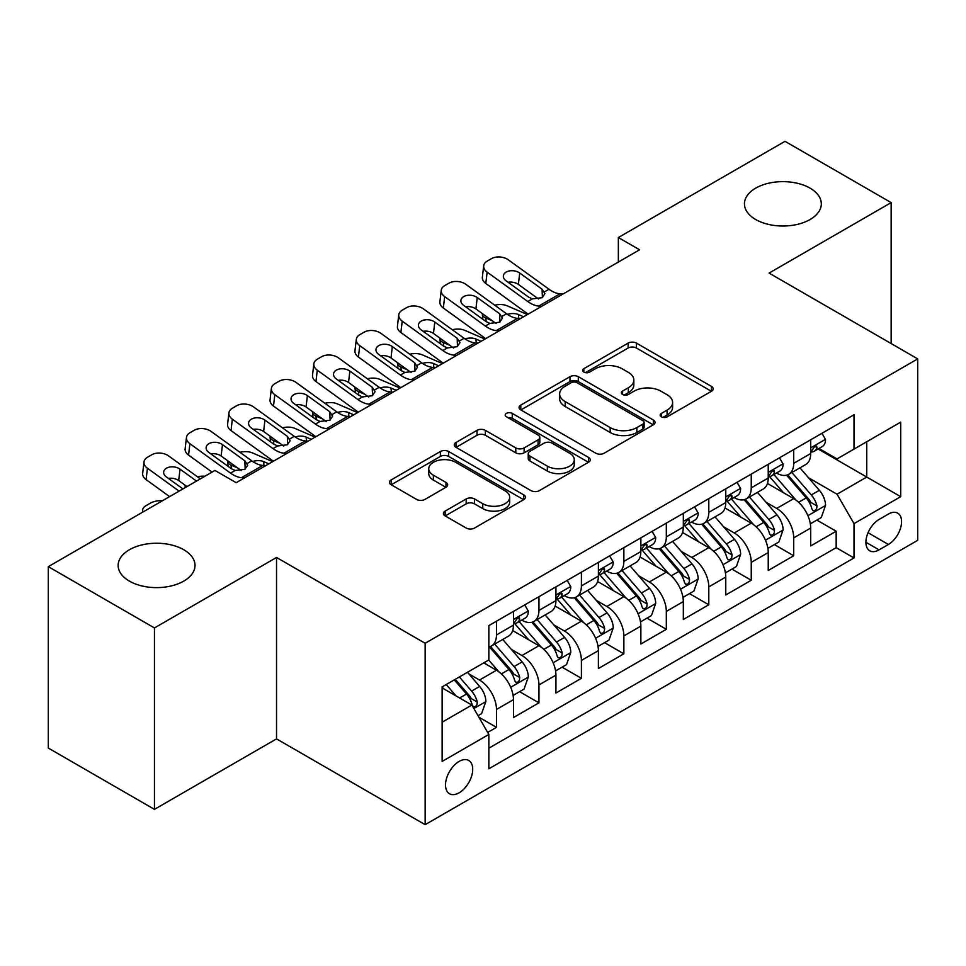 <?xml version="1.0" encoding="UTF-8"?>
<svg xmlns="http://www.w3.org/2000/svg" width="966" height="966" viewBox="0 0 966 966"><rect width="100%" height="100%" fill="white"/><g stroke="black" fill="none" stroke-linecap="round" stroke-linejoin="round"><path stroke-width="1.45" d="M661.348 416.817A4.13 2.379 0 0 0 667.192 416.817L711.471 391.254A5.893 3.405 0 0 0 713.198 388.839A5.893 3.405 0 0 0 711.471 386.436L636.449 343.123A5.893 3.405 0 0 0 628.117 343.123L583.826 368.698A4.13 2.379 0 0 0 582.619 370.376A4.13 2.379 0 0 0 583.826 372.055A4.13 2.379 0 0 0 589.658 372.055L595.394 368.746A18.861 10.892 0 0 1 622.068 368.746L628.323 372.357A18.861 10.892 0 0 1 633.841 380.061A18.861 10.892 0 0 1 628.323 387.764L622.587 391.073A4.13 2.379 0 0 0 621.38 392.751A4.13 2.379 0 0 0 622.587 394.442A4.13 2.379 0 0 0 628.431 394.442L634.155 391.133A18.861 10.892 0 0 1 660.829 391.133L667.083 394.744A18.861 10.892 0 0 1 672.602 402.436A18.861 10.892 0 0 1 667.083 410.139L661.348 413.448A4.13 2.379 0 0 0 660.14 415.139A4.13 2.379 0 0 0 661.348 416.817L661.348 413.448M183.757 549.739A38.435 22.194 0 0 0 141.869 544.933A38.435 22.194 0 0 0 118.142 565.436A38.435 22.194 0 0 0 129.396 581.121A38.435 22.194 0 0 0 171.284 585.927A38.435 22.194 0 0 0 195.011 565.436A38.435 22.194 0 0 0 183.757 549.739M810.063 188.141A38.435 22.194 0 0 0 768.175 183.335A38.435 22.194 0 0 0 744.448 203.838A38.435 22.194 0 0 0 755.714 219.524A38.435 22.194 0 0 0 797.59 224.329A38.435 22.194 0 0 0 821.317 203.838A38.435 22.194 0 0 0 810.063 188.141M459.116 792.808A19.211 11.097 120 0 0 471.674 775.879A19.211 11.097 120 0 0 468.727 760.471A19.211 11.097 120 0 0 459.116 761.425A19.211 11.097 120 0 0 446.558 778.367A19.211 11.097 120 0 0 449.504 793.762A19.211 11.097 120 0 0 459.116 792.808M445.145 511.086A5.893 3.405 0 0 0 443.418 513.489A5.893 3.405 0 0 0 445.145 515.892L466.192 528.052A5.893 3.405 0 0 0 474.523 528.052L523.705 499.651A5.893 3.405 0 0 0 525.432 497.249A5.893 3.405 0 0 0 523.705 494.846L448.683 451.533A5.893 3.405 0 0 0 440.351 451.533L391.17 479.921A5.893 3.405 0 0 0 389.443 482.336A5.893 3.405 0 0 0 391.17 484.739L416.588 499.41A5.893 3.405 0 0 0 424.931 499.41L445.978 487.262A5.893 3.405 0 0 0 447.705 484.86A5.893 3.405 0 0 0 445.978 482.445L433.372 475.175A15.77 9.105 0 0 1 428.747 468.739A15.77 9.105 0 0 1 438.479 460.323A15.77 9.105 0 0 1 455.662 462.291L505.061 490.813A15.77 9.105 0 0 1 509.674 497.249A15.77 9.105 0 0 1 499.941 505.665A15.77 9.105 0 0 1 482.759 503.684L474.523 498.939A5.893 3.405 0 0 0 466.192 498.939L445.145 511.086L445.145 515.892M276.53 557.467L154.451 627.948L48.3 566.656L48.3 748.07L154.451 809.351L276.53 738.881L425.149 824.674L425.149 643.259L276.53 557.467L276.53 738.881M891.159 343.57L891.159 202.606L769.081 273.088L917.7 358.893L425.149 643.259M891.159 202.606L785.008 141.326L618.349 237.539L618.349 262.064M48.3 566.656L214.959 470.43L236.187 482.698L639.577 249.796L618.349 237.539M595.817 453.211A5.893 3.405 0 0 0 604.148 453.211L653.33 424.823A5.893 3.405 0 0 0 655.057 422.408A5.893 3.405 0 0 0 653.33 420.005L578.308 376.692A5.893 3.405 0 0 0 569.976 376.692L520.795 405.092A5.893 3.405 0 0 0 519.068 407.495A5.893 3.405 0 0 0 520.795 409.898L595.817 453.211M508.056 417.71A4.13 2.379 0 0 1 512.246 418.29L512.246 413.388L588.523 457.425A5.893 3.405 0 0 1 590.25 459.828A5.893 3.405 0 0 1 588.523 462.243L539.342 490.631A5.893 3.405 0 0 1 530.998 490.631L455.976 447.318L455.976 442.5A5.893 3.405 0 0 0 454.249 444.915A5.893 3.405 0 0 0 455.976 447.318M455.976 442.5L477.023 430.353A5.893 3.405 0 0 1 485.367 430.353L515.784 447.922A5.893 3.405 0 0 0 524.127 447.922L538.086 439.856A5.893 3.405 0 0 0 539.813 437.453A5.893 3.405 0 0 0 538.086 435.05L506.413 416.757A4.13 2.379 0 0 1 505.206 415.078A4.13 2.379 0 0 1 507.754 412.868A4.13 2.379 0 0 1 512.246 413.388M487.673 732.445L496.476 727.35L478.858 717.183M468.836 673.882L479.498 680.04A24.017 13.862 60 0 1 496.476 709.455L513.465 699.65L513.465 717.545L538.943 702.837L519.623 691.68M511.292 649.369L521.954 655.528A24.017 13.862 60 0 1 538.943 684.942L555.933 675.137L555.933 693.033L581.399 678.325L562.079 667.168M553.76 624.857L564.422 631.003A24.017 13.862 60 0 1 581.399 660.43L598.389 650.625L598.389 668.52L623.867 653.813L604.547 642.656M596.215 600.345L606.877 606.491A24.017 13.862 60 0 1 623.867 635.918L640.856 626.101L640.856 644.008L666.323 629.289L647.003 618.143M638.683 575.821L649.345 581.979A24.017 13.862 60 0 1 666.323 611.393L683.312 601.589L683.312 619.484L708.79 604.776L689.47 593.619M681.139 551.308L691.801 557.467A24.017 13.862 60 0 1 708.79 586.881L725.768 577.076L725.768 594.971L751.246 580.264L731.926 569.107M723.606 526.796L734.269 532.954A24.017 13.862 60 0 1 751.246 562.369L768.236 552.564L768.236 570.459L793.714 555.752L793.714 537.857A24.017 13.862 -120 0 0 776.724 508.43L766.062 502.284M774.394 544.595L793.714 555.752M513.465 699.65A24.017 13.862 -120 0 0 496.476 670.235L483.737 662.881M555.933 675.137A24.017 13.862 -120 0 0 538.943 645.723L512.68 630.557M598.389 650.625A24.017 13.862 -120 0 0 581.399 621.198L555.148 606.044M640.856 626.101A24.017 13.862 -120 0 0 623.867 596.686L597.604 581.532M683.312 601.589A24.017 13.862 -120 0 0 666.323 572.174L640.072 557.008M725.768 577.076A24.017 13.862 -120 0 0 708.79 547.662L682.527 532.495M768.236 552.564A24.017 13.862 -120 0 0 751.246 523.149L724.995 507.983M888.406 514.069L879.06 519.466A18.62 10.747 120 0 0 866.9 535.876A18.62 10.747 120 0 0 869.75 550.789A18.62 10.747 120 0 0 879.06 549.871L888.406 544.474A18.62 10.747 120 0 0 900.566 528.064A18.62 10.747 120 0 0 897.704 513.151A18.62 10.747 120 0 0 888.406 514.069M425.149 824.674L917.7 540.308L917.7 358.893M442.126 722.206L471.855 705.047L488.844 734.462L488.844 768.779L854.004 557.95L854.004 523.632L837.027 494.218L808.53 477.759M488.844 734.462L442.126 761.425L442.126 686.898L488.844 659.935L488.844 625.618L854.004 414.788L854.004 449.105L900.71 422.142L900.71 496.669L854.004 523.632M521.737 620.1L521.954 620.22A24.017 13.862 60 0 0 533.969 621.416L550.958 611.611A24.017 13.862 -120 0 0 555.933 600.611L555.933 586.881M564.192 595.575L564.422 595.708A24.017 13.862 60 0 0 576.424 596.891L593.414 587.087A24.017 13.862 -120 0 0 598.389 576.098L598.389 562.369M606.66 571.063L606.877 571.196A24.017 13.862 60 0 0 618.892 572.379L635.882 562.574A24.017 13.862 -120 0 0 640.856 551.586L640.856 537.857M649.116 546.551L649.345 546.671A24.017 13.862 60 0 0 661.348 547.867L678.337 538.062A24.017 13.862 -120 0 0 683.312 527.062L683.312 513.332M691.584 522.038L691.801 522.159A24.017 13.862 60 0 0 703.816 523.355L720.805 513.55A24.017 13.862 -120 0 0 725.768 502.549L725.768 488.82M734.039 497.514L734.269 497.647A24.017 13.862 60 0 0 746.271 498.842L763.261 489.025A24.017 13.862 -120 0 0 768.236 478.037L768.236 464.308M488.844 748.191L836.17 547.662L836.17 531.24L810.691 545.947L810.691 528.052A24.017 13.862 -120 0 0 793.714 498.625L767.451 483.471M776.507 473.002L776.724 473.135A24.017 13.862 -120 0 0 788.739 474.318A24.017 13.862 -120 0 0 793.714 463.33L793.714 449.601M788.739 474.318L805.716 464.513A24.017 13.862 -120 0 0 810.691 453.525L810.691 439.796M496.476 621.198L496.476 634.928A24.017 13.862 60 0 1 491.501 645.928A24.017 13.862 60 0 1 488.844 646.894M491.501 645.928L508.49 636.123A24.017 13.862 -120 0 0 513.465 625.123L513.465 611.393M538.943 596.686L538.943 610.415A24.017 13.862 60 0 1 533.969 621.416M581.399 572.174L581.399 585.903A24.017 13.862 60 0 1 576.424 596.891M623.867 547.662L623.867 561.391A24.017 13.862 60 0 1 618.892 572.379M666.323 523.137L666.323 536.867A24.017 13.862 60 0 1 661.348 547.867M708.79 498.625L708.79 512.354A24.017 13.862 60 0 1 703.816 523.355M751.246 474.113L751.246 487.842A24.017 13.862 60 0 1 746.271 498.842M751.246 562.369L751.246 580.264M708.79 586.881L708.79 604.776M666.323 611.393L666.323 629.289M623.867 635.918L623.867 653.813M581.399 660.43L581.399 678.325M538.943 684.942L538.943 702.837M496.476 709.455L496.476 727.35M471.855 705.047L442.126 687.889M837.027 494.218L866.743 477.059L866.743 441.752L900.71 422.142M818.117 448.985L900.71 496.669M818.963 448.49L837.027 458.91L854.004 449.105M154.451 627.948L154.451 809.351M816.85 520.082L836.17 531.24M836.17 547.662L854.004 557.95M663.002 417.397L667.083 415.042A18.861 10.892 0 0 0 672.602 407.338L672.602 402.436M633.841 380.061L633.841 384.963A18.861 10.892 0 0 1 628.323 392.667L624.241 395.022M711.387 391.302L636.449 348.026A5.893 3.405 0 0 0 628.117 348.026L585.481 372.647M653.245 424.859L578.308 381.594A5.893 3.405 0 0 0 569.976 381.594L520.867 409.946M642.909 424.098A4.13 2.379 0 0 0 644.117 422.408A4.13 2.379 0 0 0 642.909 420.729L577.052 382.705A4.13 2.379 0 0 0 571.22 382.705L565.182 386.195A18.861 10.892 0 0 0 559.652 393.899A18.861 10.892 0 0 0 565.182 401.602L610.186 427.588A18.861 10.892 0 0 0 636.86 427.588L642.909 424.098L642.909 429.001A4.13 2.379 0 0 0 644.117 427.31L644.117 422.408M559.652 393.899L559.652 398.801A18.861 10.892 0 0 0 565.182 406.505L565.182 401.602M642.909 429.001L636.86 432.49A18.861 10.892 0 0 1 610.186 432.49L565.182 406.505M456.061 447.367L477.023 435.255L477.023 430.353M539.813 437.453L539.813 442.356A5.893 3.405 0 0 1 538.086 444.758L524.127 452.825A5.893 3.405 0 0 1 515.784 452.825L485.367 435.255A5.893 3.405 0 0 0 477.023 435.255M512.246 418.29L588.439 462.279M547.36 466.143A15.77 9.105 0 0 0 564.542 468.124A15.77 9.105 0 0 0 574.275 459.707A15.77 9.105 0 0 0 569.662 453.271L552.262 443.225A5.893 3.405 0 0 0 543.918 443.225L529.96 451.291A5.893 3.405 0 0 0 528.233 453.694A5.893 3.405 0 0 0 529.96 456.097L547.36 466.143L547.36 471.046A15.77 9.105 0 0 0 564.542 473.026A15.77 9.105 0 0 0 574.275 464.61L574.275 459.707M528.233 453.694L528.233 458.596A5.893 3.405 0 0 0 529.96 460.999L529.96 456.097M547.36 471.046L529.96 460.999M509.674 497.249L509.674 502.151A15.77 9.105 0 0 1 499.941 510.567A15.77 9.105 0 0 1 482.759 508.587L474.523 503.841A5.893 3.405 0 0 0 466.192 503.841L445.217 515.941M428.747 468.739L428.747 473.642A15.77 9.105 0 0 0 433.372 480.078L433.372 475.175M445.894 487.311L433.372 480.078M523.632 499.7L448.683 456.435A5.893 3.405 0 0 0 440.351 456.435L391.242 484.787M810.341 523.838L821.317 517.51L825.556 505.242A15.915 9.189 -120 0 0 819.361 490.305L799.957 467.846M527.424 314.554L507.029 305.751A12.015 6.013 -5.9 0 0 494.737 305.22M796.069 500.183L773.899 474.511M492.394 320.857L485.801 318.007L486.176 321.666M783.45 492.708L770.59 477.808A38.133 22.013 -120 0 0 769.407 476.48M786.578 475.187L806.199 497.901A15.915 9.189 60 0 1 811.875 508.865L813.034 510.748L815.183 510.446L816.62 508.696L816.97 505.93A15.915 9.189 -120 0 0 811.295 494.966L791.891 472.507M787.725 474.813L808.808 499.229A8.102 4.685 60 0 1 810.86 502.392L816.97 505.93M482.36 313.6A12.015 6.013 -5.9 0 0 482.348 314.336A12.015 6.013 -5.9 0 0 485.801 318.007M507.44 314.385A9.612 4.806 174.1 0 1 518.38 314.505L523.608 316.751M541.66 306.331L538.762 306.089A30.031 17.34 60 0 1 527.786 301.513L487.13 272.11L485.801 283.497A12.015 7.752 -173.3 0 1 482.36 277.206L483.688 265.807A12.015 7.752 6.7 0 0 487.13 272.11M528.197 314.107A45.04 25.997 60 0 1 526.458 312.912L485.801 283.497M821.945 433.299L825.556 439.542A15.915 9.189 60 0 1 822.259 446.582L814.193 451.243A15.915 9.189 -120 0 0 816.97 447.584L816.632 446.171L814.64 446.558L811.875 450.518A15.915 9.189 60 0 1 810.691 452.788M562.888 294.075L560.002 293.833A30.031 17.34 60 0 1 549.026 289.257L508.358 259.854A12.015 7.752 6.7 0 0 491.44 258.659L487.202 261.11A12.015 7.752 6.7 0 0 483.688 265.807M542.409 297.504L542.071 289.196L544.909 293.628L542.107 297.685L532.363 298.868L528.487 297.045L506.112 280.865A9.612 6.194 -173.3 0 1 503.371 275.829A9.612 6.194 -173.3 0 1 506.172 272.074A9.612 6.194 -173.3 0 1 519.708 273.028L518.38 284.415L538.545 299.013M518.38 284.415A9.612 6.194 6.7 0 0 508.104 282.301M542.071 289.196L519.708 273.028M811.223 451.991L811.295 451.991A15.915 9.189 -120 0 0 814.193 451.243M767.873 548.35L778.85 542.023L783.1 529.766A15.915 9.189 -120 0 0 776.893 514.818L757.501 492.358M484.968 339.066L464.574 330.263A12.015 6.013 -5.9 0 0 452.281 329.744M753.613 524.695L731.443 499.024M449.939 345.369L443.334 342.519L443.72 346.19M740.994 517.221L728.123 502.32A38.133 22.013 -120 0 0 726.939 500.992M744.11 499.7L763.732 522.425A15.915 9.189 60 0 1 769.407 533.377L770.566 535.273L772.715 534.971L774.152 533.22L774.503 530.443A15.915 9.189 -120 0 0 768.827 519.479L749.435 497.019M745.269 499.325L766.352 523.741A8.102 4.685 60 0 1 768.393 526.917L774.503 530.443M439.892 338.112A12.015 6.013 -5.9 0 0 439.88 338.849A12.015 6.013 -5.9 0 0 443.334 342.519M464.984 338.909A9.612 4.806 174.1 0 1 475.912 339.018L481.14 341.276M725.418 572.874L736.394 566.535L740.632 554.279A15.915 9.189 -120 0 0 734.438 539.33L715.033 516.87M442.5 363.578L422.106 354.776A12.015 6.013 -5.9 0 0 409.813 354.256M711.145 549.207L688.975 523.536M407.471 369.881L400.878 367.044L401.252 370.702M698.527 541.733L685.667 526.832A38.133 22.013 -120 0 0 684.483 525.504M701.654 524.212L721.276 546.937A15.915 9.189 60 0 1 726.951 557.901L728.11 559.785L730.26 559.483L731.697 557.732L732.047 554.955A15.915 9.189 -120 0 0 726.372 543.991L706.967 521.531M702.801 523.85L723.884 548.253A8.102 4.685 60 0 1 725.937 551.429L732.047 554.955M397.437 362.624A12.015 6.013 -5.9 0 0 397.424 363.361A12.015 6.013 -5.9 0 0 400.878 367.044M422.516 363.421A9.612 4.806 174.1 0 1 433.456 363.53L438.685 365.788M682.95 597.386L693.926 591.047L698.177 578.791A15.915 9.189 -120 0 0 691.97 563.854L672.577 541.383M400.045 388.09L379.65 379.3A12.015 6.013 -5.9 0 0 367.358 378.769M668.689 573.732L646.52 548.048M365.015 394.394L358.41 391.556L358.797 395.215M656.071 566.245L643.199 551.357A38.133 22.013 -120 0 0 642.016 550.028M659.186 548.724L678.808 571.449A15.915 9.189 60 0 1 684.483 582.413L685.643 584.297L687.792 583.995L689.229 582.244L689.579 579.467A15.915 9.189 -120 0 0 683.904 568.503L664.511 546.044M660.346 548.362L681.428 572.766A8.102 4.685 60 0 1 683.469 575.941L689.579 579.467M354.969 387.137A12.015 6.013 -5.9 0 0 354.957 387.885A12.015 6.013 -5.9 0 0 358.41 391.556M380.061 387.934A9.612 4.806 174.1 0 1 390.989 388.042L396.217 390.3M640.494 621.899L651.47 615.559L655.709 603.303A15.915 9.189 -120 0 0 649.514 588.366L630.11 565.907M357.577 412.615L337.182 403.812A12.015 6.013 -5.9 0 0 324.89 403.281M626.222 598.244L604.052 572.572M322.547 418.918L315.954 416.068L316.329 419.727M613.603 590.769L600.743 575.869A38.133 22.013 -120 0 0 599.56 574.541M616.731 573.249L636.352 595.962A15.915 9.189 60 0 1 642.028 606.926L643.187 608.809L645.336 608.508L646.773 606.757L647.123 603.979A15.915 9.189 -120 0 0 641.448 593.027L622.044 570.556M617.878 572.874L638.973 597.29A8.102 4.685 60 0 1 641.013 600.454L647.123 603.979M312.513 411.649A12.015 6.013 -5.9 0 0 312.501 412.397A12.015 6.013 -5.9 0 0 315.954 416.068M337.593 412.446A9.612 4.806 174.1 0 1 348.533 412.554L353.761 414.812M499.193 330.843L496.307 330.601A30.031 17.34 60 0 1 485.33 326.025L444.674 296.622L443.334 308.009A12.015 7.752 -173.3 0 1 439.904 301.718L441.233 290.331A12.015 7.752 6.7 0 0 444.674 296.622M485.729 338.619A45.04 25.997 60 0 1 484.002 337.424L443.334 308.009M779.49 457.812L783.1 464.066A15.915 9.189 60 0 1 779.803 471.106L771.737 475.755A15.915 9.189 -120 0 0 774.503 472.096L774.164 470.684L772.184 471.082L769.407 475.03A15.915 9.189 60 0 1 768.236 477.301M520.42 318.587L517.534 318.345A30.031 17.34 60 0 1 506.558 313.769L465.902 284.366A12.015 7.752 6.7 0 0 448.985 283.171L444.734 285.622A12.015 7.752 6.7 0 0 441.233 290.331M499.953 322.016L499.603 313.709L502.453 318.14L499.639 322.197L489.907 323.393L486.019 321.557L463.656 305.389A9.612 6.194 -173.3 0 1 460.903 300.341A9.612 6.194 -173.3 0 1 463.704 296.586A9.612 6.194 -173.3 0 1 477.24 297.54L475.912 308.927L496.089 323.525M475.912 308.927A9.612 6.194 6.7 0 0 465.636 306.826M499.603 313.709L477.24 297.54M768.767 476.504L768.827 476.504A15.915 9.189 -120 0 0 771.737 475.755M456.737 355.367L453.851 355.114A30.031 17.34 60 0 1 442.863 350.549L402.206 321.135L400.878 332.533A12.015 7.752 -173.3 0 1 397.437 326.23L398.765 314.844A12.015 7.752 6.7 0 0 402.206 321.135M443.273 363.131A45.04 25.997 60 0 1 441.534 361.936L400.878 332.533M737.022 482.324L740.632 488.579A15.915 9.189 60 0 1 737.336 495.618L729.27 500.279A15.915 9.189 -120 0 0 732.047 496.609L731.709 495.196L729.716 495.594L726.951 499.555A15.915 9.189 60 0 1 725.768 501.813M477.965 343.111L475.079 342.858A30.031 17.34 60 0 1 464.103 338.281L423.434 308.879A12.015 7.752 6.7 0 0 406.517 307.695L402.279 310.146A12.015 7.752 6.7 0 0 398.765 314.844M457.486 346.528L457.147 338.233L459.985 342.664L457.184 346.709L447.439 347.905L443.563 346.07L421.188 329.901A9.612 6.194 -173.3 0 1 418.447 324.866A9.612 6.194 -173.3 0 1 421.248 321.098A9.612 6.194 -173.3 0 1 434.785 322.052L433.456 333.451L453.622 348.038M433.456 333.451A9.612 6.194 6.7 0 0 423.18 331.338M457.147 338.233L434.785 322.052M726.299 501.016L726.372 501.016A15.915 9.189 -120 0 0 729.27 500.279M414.269 379.88L411.383 379.626A30.031 17.34 60 0 1 400.407 375.062L359.75 345.647L358.41 357.046A12.015 7.752 -173.3 0 1 354.981 350.755L356.309 339.356A12.015 7.752 6.7 0 0 359.75 345.647M400.805 387.656A45.04 25.997 60 0 1 399.079 386.448L358.41 357.046M694.566 506.836L698.177 513.091A15.915 9.189 60 0 1 694.88 520.131L686.814 524.792A15.915 9.189 -120 0 0 689.579 521.121L689.241 519.708L687.261 520.106L684.483 524.067A15.915 9.189 60 0 1 683.312 526.325M435.509 367.623L432.611 367.37A30.031 17.34 60 0 1 421.635 362.805L380.978 333.391A12.015 7.752 6.7 0 0 364.061 332.207L359.811 334.659A12.015 7.752 6.7 0 0 356.309 339.356M415.03 371.041L414.68 362.745L417.529 367.177L414.716 371.234L404.983 372.417L401.095 370.594L378.732 354.413A9.612 6.194 -173.3 0 1 375.979 349.378A9.612 6.194 -173.3 0 1 378.781 345.623A9.612 6.194 -173.3 0 1 392.317 346.565L390.989 357.963L411.166 372.55M390.989 357.963A9.612 6.194 6.7 0 0 380.725 355.85M414.68 362.745L392.317 346.565M683.843 525.54L683.904 525.54A15.915 9.189 -120 0 0 686.814 524.792M371.813 404.392L368.927 404.15A30.031 17.34 60 0 1 357.939 399.574L317.283 370.171L315.954 381.558A12.015 7.752 -173.3 0 1 312.513 375.267L313.841 363.868A12.015 7.752 6.7 0 0 317.283 370.171M358.35 412.168A45.04 25.997 60 0 1 356.611 410.961L315.954 381.558M652.098 531.36L655.709 537.603A15.915 9.189 60 0 1 652.412 544.643L644.346 549.304A15.915 9.189 -120 0 0 647.123 545.633L646.785 544.232L644.793 544.619L642.028 548.579A15.915 9.189 60 0 1 640.856 550.849M393.041 392.136L390.155 391.894A30.031 17.34 60 0 1 379.179 387.318L338.511 357.915A12.015 7.752 6.7 0 0 321.593 356.72L317.355 359.171A12.015 7.752 6.7 0 0 313.841 363.868M372.562 395.553L372.224 387.257L375.062 391.689L372.26 395.746L362.516 396.929L358.64 395.106L336.277 378.926A9.612 6.194 -173.3 0 1 333.524 373.89A9.612 6.194 -173.3 0 1 336.325 370.135A9.612 6.194 -173.3 0 1 349.861 371.089L348.533 382.476L368.71 397.074M348.533 382.476A9.612 6.194 6.7 0 0 338.257 380.363M372.224 387.257L349.861 371.089M641.388 550.052L641.448 550.052A15.915 9.189 -120 0 0 644.346 549.304M598.026 646.411L609.003 640.084L613.253 627.815A15.915 9.189 -120 0 0 607.046 612.879L587.654 590.419M315.121 437.127L294.727 428.324A12.015 6.013 -5.9 0 0 282.434 427.793M583.766 622.756L561.596 597.085M280.092 443.43L273.487 440.581L273.873 444.239M571.148 615.282L558.276 600.381A38.133 22.013 -120 0 0 557.092 599.053M574.263 597.761L593.885 620.474A15.915 9.189 60 0 1 599.56 631.438L600.719 633.334L602.869 633.02L604.305 631.281L604.656 628.504A15.915 9.189 -120 0 0 598.98 617.54L579.588 595.08M575.422 597.386L596.505 621.802A8.102 4.685 60 0 1 598.546 624.978L604.656 628.504M270.045 436.173A12.015 6.013 -5.9 0 0 270.033 436.91A12.015 6.013 -5.9 0 0 273.487 440.581M295.137 436.958A9.612 4.806 174.1 0 1 306.065 437.079L311.293 439.337M329.346 428.904L326.46 428.663A30.031 17.34 60 0 1 315.484 424.086L274.827 394.683L273.487 406.07A12.015 7.752 -173.3 0 1 270.057 399.779L271.386 388.38A12.015 7.752 6.7 0 0 274.827 394.683M315.882 436.68A45.04 25.997 60 0 1 314.155 435.485L273.487 406.07M609.643 555.873L613.253 562.115A15.915 9.189 60 0 1 609.957 569.155L601.89 573.816A15.915 9.189 -120 0 0 604.656 570.157L604.318 568.745L602.337 569.143L599.56 573.092A15.915 9.189 60 0 1 598.389 575.362M350.586 416.648L347.688 416.406A30.031 17.34 60 0 1 336.711 411.83L296.055 382.427A12.015 7.752 6.7 0 0 279.138 381.232L274.887 383.683A12.015 7.752 6.7 0 0 271.386 388.38M330.106 420.077L329.756 411.77L332.606 416.201L329.792 420.258L320.06 421.454L316.172 419.618L293.809 403.45A9.612 6.194 -173.3 0 1 291.056 398.403A9.612 6.194 -173.3 0 1 293.857 394.647A9.612 6.194 -173.3 0 1 307.393 395.601L306.065 406.988L326.242 421.587M306.065 406.988A9.612 6.194 6.7 0 0 295.801 404.875M329.756 411.77L307.393 395.601M598.92 574.565L598.98 574.565A15.915 9.189 -120 0 0 601.89 573.816M555.571 670.935L566.547 664.596L570.785 652.34A15.915 9.189 -120 0 0 564.591 637.391L545.186 614.931M272.654 461.639L252.259 452.837A12.015 6.013 -5.9 0 0 239.966 452.317M541.298 647.268L519.128 621.597M237.624 467.942L231.031 465.093L231.405 468.764M528.68 639.794L515.82 624.893A38.133 22.013 -120 0 0 514.636 623.565M531.807 622.273L551.429 644.998A15.915 9.189 60 0 1 557.104 655.962L558.263 657.846L560.413 657.544L561.85 655.793L562.2 653.016A15.915 9.189 -120 0 0 556.525 642.052L537.12 619.592M532.954 621.899L554.049 646.314A8.102 4.685 60 0 1 556.09 649.49L562.2 653.016M227.59 460.685A12.015 6.013 -5.9 0 0 227.578 461.422A12.015 6.013 -5.9 0 0 231.031 465.093M252.669 461.482A9.612 4.806 174.1 0 1 263.609 461.591L268.838 463.849M286.89 453.428L284.004 453.175A30.031 17.34 60 0 1 273.016 448.598L232.359 419.196L231.031 430.595A12.015 7.752 -173.3 0 1 227.59 424.291L228.93 412.905A12.015 7.752 6.7 0 0 232.359 419.196M273.426 461.193A45.04 25.997 60 0 1 271.688 459.997L231.031 430.595M567.175 580.385L570.785 586.64A15.915 9.189 60 0 1 567.489 593.679L559.423 598.328A15.915 9.189 -120 0 0 562.2 594.67L561.862 593.257L559.869 593.655L557.104 597.616A15.915 9.189 60 0 1 555.933 599.874M308.118 441.16L305.232 440.919A30.031 17.34 60 0 1 294.256 436.342L253.587 406.94A12.015 7.752 6.7 0 0 236.67 405.744L232.432 408.195A12.015 7.752 6.7 0 0 228.93 412.905M287.639 444.589L287.3 436.294L290.138 440.713L287.337 444.771L277.592 445.966L273.716 444.131L251.353 427.962A9.612 6.194 -173.3 0 1 248.6 422.927A9.612 6.194 -173.3 0 1 251.401 419.159A9.612 6.194 -173.3 0 1 264.938 420.113L263.609 431.512L283.787 446.099M263.609 431.512A9.612 6.194 6.7 0 0 253.334 429.399M287.3 436.294L264.938 420.113M556.464 599.077L556.525 599.077A15.915 9.189 -120 0 0 559.423 598.328M513.115 695.448L524.079 689.108L528.33 676.852A15.915 9.189 -120 0 0 522.135 661.915L502.731 639.444M498.842 671.781L488.687 660.019M486.224 664.306L484.57 662.398M489.339 646.785L508.961 669.51A15.915 9.189 60 0 1 514.636 680.475L515.796 682.358L517.945 682.056L519.382 680.305L519.732 677.528A15.915 9.189 -120 0 0 514.057 666.564L494.664 644.105M490.499 646.423L511.582 670.827A8.102 4.685 60 0 1 513.622 674.002L519.732 677.528M185.134 485.198A12.015 6.013 -5.9 0 0 185.11 485.934A12.015 6.013 -5.9 0 0 185.629 487.371M204.925 476.226A12.015 6.013 -5.9 0 0 197.511 476.83M244.422 477.941L241.536 477.687A30.031 17.34 60 0 1 230.56 473.123L189.904 443.708L188.563 455.107A12.015 7.752 -173.3 0 1 185.134 448.804L186.462 437.417A12.015 7.752 6.7 0 0 189.904 443.708M212.073 472.108L188.563 455.107M524.719 604.897L528.33 611.152A15.915 9.189 60 0 1 525.033 618.192L516.967 622.853A15.915 9.189 -120 0 0 519.732 619.182L519.394 617.769L517.414 618.168L514.636 622.128A15.915 9.189 60 0 1 513.465 624.386M265.662 465.684L262.764 465.431A30.031 17.34 60 0 1 251.788 460.867L211.131 431.452A12.015 7.752 6.7 0 0 194.214 430.268L189.964 432.72A12.015 7.752 6.7 0 0 186.462 437.417M245.183 469.102L244.833 460.806L247.682 465.238L244.869 469.295L235.136 470.478L231.248 468.643L208.885 452.474A9.612 6.194 -173.3 0 1 206.132 447.439A9.612 6.194 -173.3 0 1 208.934 443.672A9.612 6.194 -173.3 0 1 222.47 444.626L221.142 456.024L241.319 470.611M221.142 456.024A9.612 6.194 6.7 0 0 210.878 453.911M244.833 460.806L222.47 444.626M513.997 623.589L514.057 623.589A15.915 9.189 -120 0 0 516.967 622.853M478.013 715.709L481.623 713.62L485.862 701.364A15.915 9.189 -120 0 0 479.667 686.428L467.447 672.288M456.049 695.918L446.22 684.544M443.756 688.83L442.126 686.935M454.286 679.883L466.506 694.023A15.915 9.189 60 0 1 472.181 704.987L473.34 706.87L475.489 706.569L476.926 704.818L477.276 702.04A15.915 9.189 -120 0 0 471.601 691.088L459.381 676.937M455.276 679.315L469.126 695.351A8.102 4.685 60 0 1 471.166 698.515L477.276 702.04M143.173 511.883A12.015 6.013 -5.9 0 1 142.654 510.459A12.015 6.013 -5.9 0 1 146.168 505.592L150.418 503.141A12.015 6.013 -5.9 0 1 162.469 500.738M179.108 491.139L147.436 468.232L146.108 479.619A12.015 7.752 -173.3 0 1 142.666 473.328L144.006 461.929A12.015 7.752 6.7 0 0 147.436 468.232M169.605 496.621L146.108 479.619M200.336 478.87L168.664 455.964A12.015 7.752 6.7 0 0 151.747 454.781L147.508 457.232A12.015 7.752 6.7 0 0 144.006 461.929M182.936 488.929L166.43 476.987A9.612 6.194 -173.3 0 1 163.677 471.951A9.612 6.194 -173.3 0 1 166.478 468.196A9.612 6.194 -173.3 0 1 180.014 469.15L178.686 480.537L187.018 486.562M178.686 480.537A9.612 6.194 6.7 0 0 168.41 478.424M196.521 481.08L180.014 469.15M479.498 680.04L496.476 670.235M521.954 655.528L538.943 645.723M564.422 631.003L581.399 621.198M606.877 606.491L623.867 596.686M649.345 581.979L666.323 572.174M691.801 557.467L708.79 547.662M734.269 532.954L751.246 523.149M776.724 508.43L793.714 498.625M793.714 463.33L810.691 453.525M496.476 634.928L513.465 625.123M538.943 610.415L555.933 600.611M581.399 585.903L598.389 576.098M623.867 561.391L640.856 551.586M666.323 536.867L683.312 527.062M708.79 512.354L725.768 502.549M751.246 487.842L768.236 478.037M793.714 537.857L810.691 528.052M868.036 532.713L888.406 544.474M865.898 542.264L879.06 549.871M667.083 415.042L667.083 410.139M622.587 394.442L622.587 391.073M628.323 392.667L628.323 387.764M583.826 372.055L583.826 368.698M628.117 348.026L628.117 343.123M636.449 348.026L636.449 343.123M711.471 391.254L711.471 386.436M520.795 409.898L520.795 405.092M569.976 381.594L569.976 376.692M578.308 381.594L578.308 376.692M653.33 424.823L653.33 420.005M610.186 432.49L610.186 427.588M636.86 432.49L636.86 427.588M485.367 435.255L485.367 430.353M515.784 452.825L515.784 447.922M524.127 452.825L524.127 447.922M538.086 444.758L538.086 439.856M588.523 462.243L588.523 457.425M466.192 503.841L466.192 498.939M474.523 503.841L474.523 498.939M482.759 508.587L482.759 503.684M445.978 487.262L445.978 482.445M391.17 484.739L391.17 479.921M440.351 456.435L440.351 451.533M448.683 456.435L448.683 451.533M523.705 499.651L523.705 494.846M807.914 515.675L825.447 505.556M811.295 494.966L819.361 490.305M798.604 502.284L806.199 497.901M518.38 314.505L518.778 318.454M825.447 439.361L810.691 447.886M532.363 298.868L527.786 301.513M549.026 289.257L544.45 291.901M560.002 293.833L538.762 306.089M814.906 446.389L816.97 447.584M765.446 540.199L782.991 530.068M768.827 519.479L776.893 514.818M756.149 526.796L763.732 522.425M475.912 339.018L476.323 342.966M722.991 564.712L740.524 554.581M726.372 543.991L734.438 539.33M713.681 551.32L721.276 546.937M433.456 363.53L433.855 367.478M680.523 589.224L698.068 579.105M683.904 568.503L691.97 563.854M671.225 575.833L678.808 571.449M390.989 388.042L391.399 391.991M638.067 613.736L655.612 603.617M641.448 593.027L649.514 588.366M628.757 600.345L636.352 595.962M348.533 412.554L348.931 416.515M782.991 463.873L768.236 472.398M489.907 323.393L485.33 326.025M506.558 313.769L501.982 316.413M517.534 318.345L496.307 330.601M772.45 470.913L774.503 472.096M740.524 488.398L725.768 496.91M447.439 347.905L442.863 350.549M464.103 338.281L459.526 340.926M475.079 342.858L453.851 355.114M729.982 495.425L732.047 496.609M698.068 512.91L683.312 521.423M404.983 372.417L400.407 375.062M421.635 362.805L417.058 365.438M432.611 367.37L411.383 379.626M687.526 519.937L689.579 521.121M655.612 537.422L640.856 545.947M362.516 396.929L357.939 399.574M379.179 387.318L374.603 389.962M390.155 391.894L368.927 404.15M645.071 544.45L647.123 545.633M595.599 638.26L613.144 628.129M598.98 617.54L607.046 612.879M586.302 624.857L593.885 620.474M306.065 437.079L306.476 441.027M613.144 561.934L598.389 570.459M320.06 421.454L315.484 424.086M336.711 411.83L332.135 414.474M347.688 416.406L326.46 428.663M602.603 568.962L604.656 570.157M553.144 662.773L570.689 652.642M556.525 642.052L564.591 637.391M543.834 649.381L551.429 644.998M263.609 461.591L264.008 465.54M570.689 586.459L555.933 594.971M277.592 445.966L273.016 448.598M294.256 436.342L289.679 438.987M305.232 440.919L284.004 453.175M560.147 593.486L562.2 594.67M510.688 687.285L528.221 677.154M514.057 666.564L522.135 661.915M501.378 673.894L508.961 669.51M528.221 610.971L513.465 619.484M235.136 470.478L230.56 473.123M251.788 460.867L247.211 463.499M262.764 465.431L241.536 477.687M517.679 617.999L519.732 619.182M473.871 708.537L485.765 701.678M471.601 691.088L479.667 686.428M459.635 697.995L466.506 694.023M482.348 314.336L482.855 319.263M439.88 338.849L440.387 343.787M397.424 363.361L397.932 368.3M354.957 387.885L355.464 392.812M312.501 412.397L313.008 417.324M270.033 436.91L270.54 441.848M227.578 461.422L228.085 466.361M185.11 485.934L185.279 487.564M142.654 510.459L142.823 512.089"/></g></svg>
